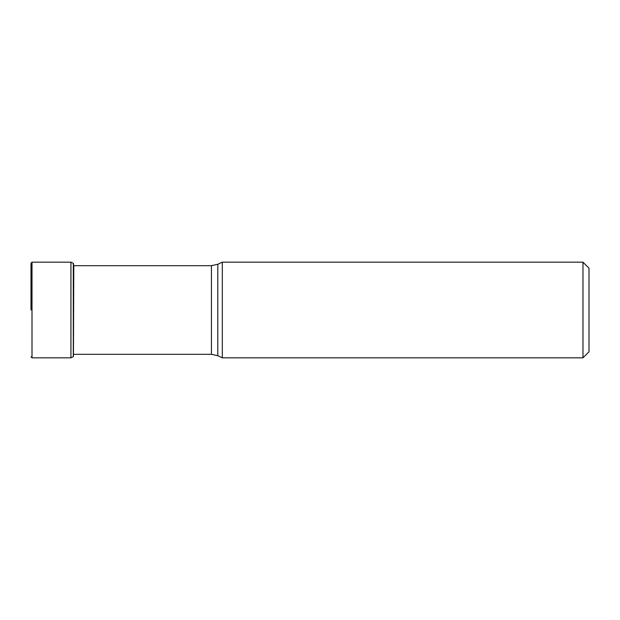 <?xml version="1.0" encoding="UTF-8"?>
<svg xmlns="http://www.w3.org/2000/svg" width="620" height="620" viewBox="0 0 620 620"><rect width="100%" height="100%" fill="white"/><g stroke="black" fill="none" stroke-linecap="round" stroke-linejoin="round"><path stroke-width="0.93" d="M31 310L31 263.175L31 310M73.439 263.492L73.307 356.671L73.307 263.329L73.819 265.685M217.806 355.725L217.806 264.275L222.317 262.175L222.317 357.825L217.806 355.725L211.435 354.315L211.435 265.685L73.796 265.685M582.971 262.175L589 268.197L589 351.803L582.971 357.825L582.971 262.175L222.317 262.175M73.307 356.671L70.936 357.825L70.936 262.175L32.008 262.175L32.008 357.825L31 356.826M73.439 356.508L73.796 265.554M32.008 262.175L31 263.175M70.936 357.825L32.008 357.825M70.936 262.175L73.307 263.329M211.435 354.315L73.796 354.315M217.806 264.275L211.435 265.685M582.971 357.825L222.317 357.825"/></g></svg>
